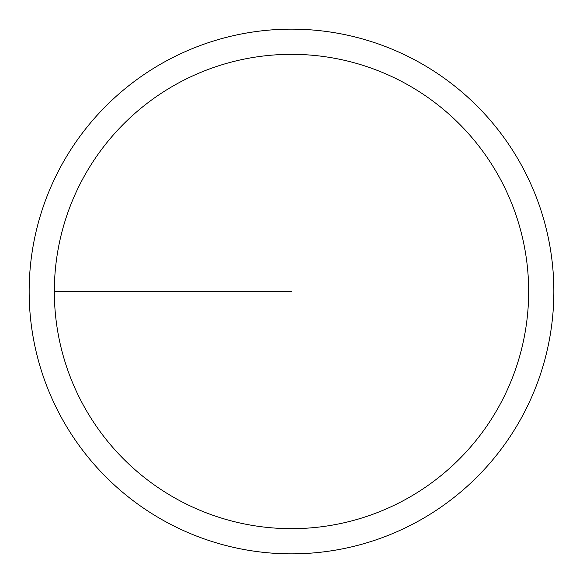 <?xml version="1.0" encoding="UTF-8"?>
<svg xmlns="http://www.w3.org/2000/svg" width="583" height="583" viewBox="0 0 583 583"><rect width="100%" height="100%" fill="white"/><g stroke="black" fill="none" stroke-linecap="round" stroke-linejoin="round"><path stroke-width="0.87" d="M54.336 291.5A237.164 237.164 0 0 1 410.082 86.109A237.164 237.164 0 0 1 410.082 496.891A237.164 237.164 0 0 1 54.336 291.5L291.5 291.5M29.15 291.5A262.35 262.35 0 0 1 422.675 64.298A262.35 262.35 0 0 1 422.675 518.702A262.35 262.35 0 0 1 29.15 291.5"/></g></svg>
